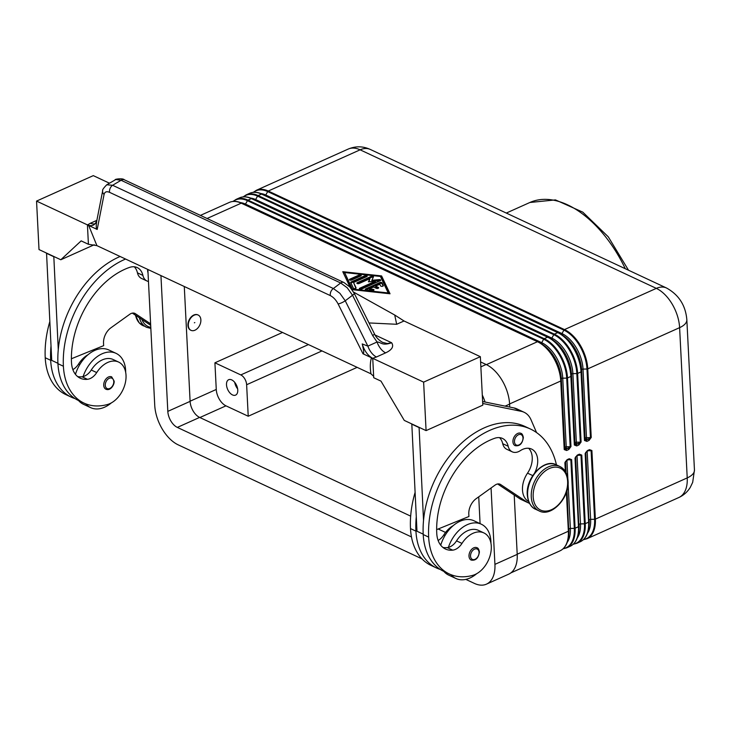<?xml version="1.0" encoding="UTF-8"?>
<svg xmlns="http://www.w3.org/2000/svg" width="731" height="731" viewBox="0 0 731 731"><rect width="100%" height="100%" fill="white"/><g stroke="black" fill="none" stroke-linecap="round" stroke-linejoin="round"><path stroke-width="1.1" d="M583.329 539.734L586.947 538.756A32.694 18.942 -114.2 0 0 595.372 519.129L591.9 450.543A1.087 0.493 177.1 0 1 591.534 450.661A1.087 0.493 177.1 0 1 591.105 450.707L589.378 450.168M587.157 451.191A1.087 0.63 65.8 0 1 587.057 451.265L587.057 451.265A1.087 0.63 65.8 0 1 587.039 451.265L589.223 450.287A1.087 0.63 -114.2 0 0 589.323 450.223A1.087 0.63 -114.2 0 0 589.506 449.638L587.34 450.607A1.087 0.63 65.8 0 1 587.157 451.191L590.63 519.348A29.569 17.133 65.8 0 1 587.505 533.246M589.104 450.323A1.087 0.63 -114.2 0 0 589.223 450.287L589.853 450.132M573.205 544.275L576.814 543.297A32.694 18.942 -114.2 0 0 585.239 523.67L581.766 455.093A1.087 0.493 177.1 0 1 581.401 455.203A1.087 0.493 177.1 0 1 580.981 455.249L579.244 454.709M578.97 454.865A1.087 0.63 -114.2 0 0 579.098 454.837A1.087 0.63 -114.2 0 0 579.199 454.764A1.087 0.63 -114.2 0 0 579.372 454.179L577.207 455.157A1.087 0.63 65.8 0 1 577.033 455.742A1.087 0.63 65.8 0 1 576.933 455.806L576.933 455.806A1.087 0.63 65.8 0 1 576.914 455.815M575.69 456.784L575.379 457.606L576.933 455.806L579.72 454.673M563.071 548.826L566.689 547.848A32.694 18.942 -114.2 0 0 575.105 528.221L571.633 459.635A1.087 0.493 177.1 0 1 571.267 459.753A1.087 0.493 177.1 0 1 570.847 459.799L569.12 459.26M566.9 460.283A1.087 0.63 65.8 0 1 566.799 460.356L566.799 460.356A1.087 0.63 65.8 0 1 566.781 460.366L568.965 459.379A1.087 0.63 -114.2 0 0 569.065 459.315A1.087 0.63 -114.2 0 0 569.248 458.73L567.082 459.698A1.087 0.63 65.8 0 1 566.9 460.283M568.846 459.415A1.087 0.63 -114.2 0 0 568.965 459.379L569.586 459.223M588.793 439.633A1.087 0.63 -114.2 0 0 588.263 439.112L590.447 437.613L586.49 437.668L586.481 439.139L588.263 439.112L586.098 440.08A1.087 0.63 65.8 0 1 586.627 440.61A1.087 0.63 65.8 0 1 586.874 441.396L589.04 440.418A1.087 0.63 -114.2 0 0 588.793 439.633M253.511 192.317A32.374 18.75 65.8 0 1 267.71 191.577L563.921 330.129A32.374 18.75 65.8 0 1 586.975 369.027L583.018 369.091L586.49 437.668A1.361 0.621 -2.9 0 0 585.056 438.317L585.229 440.519L586.481 439.139M578.66 444.183A1.087 0.63 -114.2 0 0 578.13 443.653L580.313 442.154L576.357 442.218L576.348 443.68L578.13 443.653L575.964 444.631A1.087 0.63 65.8 0 1 576.494 445.152A1.087 0.63 65.8 0 1 576.741 445.937L578.906 444.969A1.087 0.63 -114.2 0 0 578.66 444.183M578.906 444.969L581.099 441.999L577.627 373.422A32.694 18.942 -114.2 0 0 554.345 334.14L258.134 195.588A1.087 0.74 115.1 0 0 257.577 196.127L553.787 334.679A32.374 18.75 65.8 0 1 576.841 373.578L572.885 373.632L576.357 442.218A1.361 0.621 -2.9 0 0 574.932 442.858L575.096 445.06L576.348 443.68M207.074 218.496L241.257 203.163L537.468 341.715A32.694 18.942 65.8 0 1 560.75 380.997L564.222 449.574A1.087 0.493 -2.9 0 0 564.478 449.41A1.087 0.493 -2.9 0 0 564.579 449.218L565.84 449.172A1.087 0.63 65.8 0 1 566.361 449.702A1.087 0.63 65.8 0 1 566.616 450.488L568.773 449.51A1.087 0.63 -114.2 0 0 568.526 448.724A1.087 0.63 -114.2 0 0 568.005 448.204L570.189 446.705L566.233 446.76L566.223 448.231L568.005 448.204L565.84 449.172L565.931 448.359A1.087 0.969 6.8 0 1 564.798 447.409L561.106 380.632A32.374 18.75 -114.2 0 0 542.347 344.301A32.374 18.75 -114.2 0 0 538.053 341.743A1.087 0.74 -64.9 0 0 537.979 341.697L241.769 203.145A1.087 0.74 -64.9 0 1 241.842 203.191L537.897 341.66M226.5 384.78A8.443 4.889 65.8 0 1 228.675 379.709A8.443 4.889 65.8 0 1 234.441 382.03A8.443 4.889 65.8 0 1 237.767 390.052A8.443 4.889 65.8 0 1 235.583 395.124A8.443 4.889 65.8 0 1 229.817 392.812A8.443 4.889 65.8 0 1 226.5 384.78M442.913 547.437A27.248 18.43 115.1 0 0 447.253 547.601A13.624 9.22 115.1 0 0 448.386 547.4A13.624 9.22 115.1 0 0 456.528 540.867A23.154 15.671 -64.9 0 1 470.024 529.856A23.154 15.671 -64.9 0 1 478.421 530.368L483.876 532.917A23.154 15.671 -64.9 0 1 490.309 554.884A23.154 15.671 -64.9 0 1 472.646 575.379A64.447 43.604 -64.9 0 1 449.282 573.954A64.447 43.604 -64.9 0 1 428.658 537.093A87.181 58.983 -64.9 0 1 461.608 450.981A87.181 58.983 -64.9 0 1 530.432 429.024A87.181 58.983 -64.9 0 1 556.446 464.87M534.608 472.994A19.07 12.902 115.1 0 0 531.583 449.072A19.07 12.902 115.1 0 0 520.289 450.68A13.624 9.22 -64.9 0 1 512.23 451.831A13.624 9.22 -64.9 0 1 508.173 446.248A19.07 12.902 115.1 0 0 502.489 438.436A19.07 12.902 115.1 0 0 494.704 438.28A76.28 51.609 115.1 0 0 436.763 533.456A27.248 18.43 115.1 0 0 445.481 549.036A27.248 18.43 115.1 0 0 452.708 550.151A13.624 9.22 115.1 0 0 461.974 543.416A23.154 15.671 -64.9 0 1 475.479 532.406A23.154 15.671 -64.9 0 1 483.876 532.917M438.125 540.465A13.624 9.22 115.1 0 0 443.808 534.918A23.154 15.671 -64.9 0 1 453.293 525.58M448.386 547.4A29.971 20.276 -64.9 0 1 467.264 524.684A29.971 20.276 -64.9 0 1 481.309 524.2A29.971 20.276 -64.9 0 1 490.94 543.188M476.667 573.707A29.971 20.276 -64.9 0 1 469.96 578.002A29.971 20.276 -64.9 0 1 455.916 578.486A29.971 20.276 -64.9 0 1 451.027 574.703M481.309 524.2L474.044 520.801A29.971 20.276 115.1 0 0 459.991 521.285A29.971 20.276 115.1 0 0 441.113 544.001A29.971 20.276 -64.9 0 0 440.729 545.216M471.175 560.065A6.807 4.605 -64.9 0 1 469 556.163A6.807 4.605 -64.9 0 1 471.568 549.438A6.807 4.605 -64.9 0 1 476.95 547.729C478.092 547.948 478.915 549.346 479.408 551.932C478.476 558.118 475.726 560.832 471.175 560.065M515.117 445.663A6.807 4.605 -64.9 0 1 512.934 441.771A6.807 4.605 -64.9 0 1 515.51 435.046A6.807 4.605 -64.9 0 1 520.883 433.328C522.035 433.547 522.848 434.954 523.341 437.531C522.409 443.726 519.668 446.44 515.117 445.663M194.355 322.791L194.821 322.581L194.355 322.791M190.828 330.248A8.443 5.711 -64.9 0 1 190.645 330.165A8.443 5.711 -64.9 0 1 187.94 325.332A8.443 5.711 -64.9 0 1 191.138 316.998A8.443 5.711 -64.9 0 1 197.799 314.869A8.443 5.711 -64.9 0 1 197.982 314.96M188.306 325.505A8.443 5.711 -64.9 0 1 191.495 317.163A8.443 5.711 -64.9 0 1 198.165 315.034A8.443 5.711 -64.9 0 1 200.87 319.867A8.443 5.711 -64.9 0 1 197.681 328.21A8.443 5.711 -64.9 0 1 191.01 330.339A8.443 5.711 -64.9 0 1 188.306 325.505M148.466 281.462A13.624 9.22 -64.9 0 1 146.958 280.978A13.624 9.22 -64.9 0 1 142.901 275.395A19.07 12.902 115.1 0 0 137.218 267.583A19.07 12.902 115.1 0 0 129.442 267.436A76.28 51.609 115.1 0 0 71.501 362.603A27.248 18.43 115.1 0 0 80.218 378.192A27.248 18.43 115.1 0 0 87.446 379.307A13.624 9.22 115.1 0 0 96.711 372.572A23.154 15.671 -64.9 0 1 110.217 361.553A23.154 15.671 -64.9 0 1 118.614 362.064A23.154 15.671 -64.9 0 1 125.047 384.031A23.154 15.671 -64.9 0 1 107.384 404.535A64.447 43.604 -64.9 0 1 84.019 403.101A64.447 43.604 -64.9 0 1 63.396 366.24A87.181 58.983 -64.9 0 1 125.568 259.039M125.677 372.335A29.971 20.276 115.1 0 0 116.046 353.347A29.971 20.276 115.1 0 0 101.993 353.831A29.971 20.276 115.1 0 0 83.124 376.547A13.624 9.22 115.1 0 0 91.256 370.014A23.154 15.671 -64.9 0 1 104.761 359.003A23.154 15.671 -64.9 0 1 113.159 359.515L118.614 362.064M75.467 374.363A29.971 20.276 -64.9 0 1 75.85 373.148A29.971 20.276 -64.9 0 1 94.728 350.432A29.971 20.276 -64.9 0 1 108.773 349.948L116.046 353.347M85.755 403.85A29.971 20.276 115.1 0 0 90.653 407.642L83.38 404.243A29.971 20.276 -64.9 0 1 78.582 400.561A64.447 43.604 -64.9 0 1 57.941 363.691A87.181 58.983 -64.9 0 1 58.27 349.582A87.181 58.983 -64.9 0 1 120.122 256.49M90.653 407.642A29.971 20.276 115.1 0 0 104.697 407.149A29.971 20.276 115.1 0 0 111.395 402.854M103.729 385.319A6.807 4.605 -64.9 0 1 106.306 378.585A6.807 4.605 -64.9 0 1 111.688 376.876L114.146 381.079C114.593 384.497 110.536 391.313 105.913 389.212A6.807 4.605 -64.9 0 1 103.729 385.319M148.018 272.709A6.807 4.605 -64.9 0 1 147.671 270.918A6.807 4.605 -64.9 0 1 147.744 269.41M124.526 179.89A5.446 3.682 115.1 0 0 124.343 179.799A5.446 3.682 115.1 0 0 124.334 179.799A5.446 3.682 115.1 0 0 124.16 179.725A5.446 3.682 115.1 0 0 121.09 180.274L112.601 185.272A5.446 3.682 115.1 0 0 110.089 188.434A5.446 3.682 115.1 0 0 109.604 192.354L330.366 295.616A5.446 3.682 -64.9 0 1 330.851 291.696A5.446 3.682 -64.9 0 1 333.373 288.526L112.601 185.272L106.744 184.788L115.818 179.524L121.09 180.274L340.673 282.988A5.446 3.682 -64.9 0 1 343.744 282.431A5.446 3.682 -64.9 0 1 343.926 282.504A5.446 3.682 -64.9 0 1 343.926 282.513A5.446 3.682 -64.9 0 1 343.972 282.531M102.706 190.627A5.446 4.258 11.1 0 0 102.678 190.773C102.112 190.133 103.473 188.132 106.744 184.797L106.607 184.879M330.366 295.616C333.437 297.206 336.013 299.975 338.097 303.922A5.446 1.179 -26.5 0 0 341.496 302.853A5.446 1.179 -26.5 0 0 345.242 300.788L339.888 293.295L333.373 288.526L340.673 282.988L347.198 287.749L352.543 295.242A5.446 1.179 -26.5 0 0 354.224 293.606A5.446 1.179 -26.5 0 0 354.233 293.323A5.446 1.179 -26.5 0 0 354.206 293.286M97.186 229.452L104.076 194.464A5.446 4.258 11.1 0 1 102.623 191.129A5.446 4.258 11.1 0 1 102.669 190.8A5.446 4.258 11.1 0 0 102.669 190.8L96.83 220.579C95.962 225.833 96.081 228.794 97.186 229.452L88.698 225.477L96.903 245.634L370.946 373.815C369.959 367.492 370.133 362.137 371.476 357.751L362.987 353.777C364.084 354.142 363.901 351.163 362.439 344.822L362.229 343.945C364.33 350.825 367.812 355.613 372.691 358.318L376.465 356.984A13.624 7.895 65.8 0 1 371.485 352.799A13.624 7.895 65.8 0 1 367.876 346.128L345.242 300.788L352.543 295.242L372.691 335.602A5.446 1.179 -26.5 0 0 374.373 333.966A5.446 1.179 -26.5 0 0 374.382 333.683C375.844 337.11 378.557 339.988 382.523 342.336L382.057 342.108M95.441 223.522L96.94 219.949M376.465 356.984L385.648 352.854A13.624 7.895 65.8 0 1 380.668 348.678A13.624 7.895 65.8 0 1 377.059 342.007L367.876 346.128L362.229 343.945M357.148 367.355L248.229 416.241L225.961 405.833A13.624 7.895 65.8 0 1 216.266 389.459L214.914 362.804L282.531 332.459M383.117 286.031L382.057 283.783A1.361 0.621 -2.9 0 0 379.818 283.537L365.838 289.814M365.747 288.864L379.773 282.568A1.361 0.621 177.1 0 1 382.011 282.815L383.309 285.565A1.361 0.621 177.1 0 1 383.336 285.675A1.361 0.621 177.1 0 1 382.13 286.351A1.361 0.621 177.1 0 1 380.641 285.922L379.837 284.204L375.588 286.113L378.311 287.384A1.361 0.621 177.1 0 1 378.658 287.776A1.361 0.621 177.1 0 1 377.799 288.398A1.361 0.621 177.1 0 1 376.291 288.297L373.559 287.018L369.319 288.928L373.048 289.33A1.361 0.621 177.1 0 1 373.989 289.869A1.361 0.621 177.1 0 1 372.207 290.545L366.231 289.896A1.361 0.621 177.1 0 1 365.299 289.357A1.361 0.621 177.1 0 1 365.747 288.864L365.792 289.805M373.495 290.381A1.361 0.621 -2.9 0 0 373.102 290.298L369.365 289.896L369.319 288.928M378.192 288.279L375.633 287.082L375.588 286.113M360.739 275.952A1.361 0.621 -2.9 0 0 359.012 276.053L349.939 280.128M358.958 275.084A1.361 0.621 177.1 0 1 360.41 274.92A1.361 0.621 177.1 0 1 361.233 275.441A1.361 0.621 177.1 0 1 360.776 275.934L351.666 280.028A1.361 0.621 177.1 0 1 350.213 280.192A1.361 0.621 177.1 0 1 349.4 279.671A1.361 0.621 177.1 0 1 349.847 279.178L358.958 275.084L359.012 276.053M344.593 272.544L352.369 289.037L388.207 292.939L380.422 276.446L344.593 272.544L352.269 289.677M352.369 289.037L352.406 289.695M388.207 292.939L388.234 293.597M350.14 287.32L342.775 271.694L381.591 275.925L390.025 293.789L352.013 289.65M389.596 293.743L381.646 276.894L380.577 276.775M381.591 275.925L381.646 276.894M344.612 272.855L343.25 272.709M366.752 276.583L353.548 282.513L356.043 287.804A1.361 0.621 177.1 0 1 356.07 287.913A1.361 0.621 177.1 0 1 354.864 288.599A1.361 0.621 177.1 0 1 353.384 288.169L350.725 282.531A1.361 0.621 177.1 0 1 350.688 282.422A1.361 0.621 177.1 0 1 351.145 281.928L364.933 275.733A1.361 0.621 177.1 0 1 366.386 275.569A1.361 0.621 177.1 0 1 367.2 276.09A1.361 0.621 177.1 0 1 366.752 276.583A1.361 0.621 -2.9 0 0 364.979 276.711L351.191 282.897A1.361 0.621 -2.9 0 0 350.953 283.034M355.86 288.279L353.548 282.513M375.35 281.225L368.424 281.828L369.895 278.675L359.113 283.509A1.361 0.621 177.1 0 1 357.669 283.674A1.361 0.621 177.1 0 1 356.847 283.153A1.361 0.621 177.1 0 1 357.295 282.659L371.202 276.419A1.361 0.621 177.1 0 1 372.655 276.254A1.361 0.621 177.1 0 1 373.477 276.775A1.361 0.621 177.1 0 1 373.44 276.921L371.878 280.284L379.243 279.635A1.361 0.621 177.1 0 1 380.741 280.174A1.361 0.621 177.1 0 1 380.294 280.667L361.589 289.065A1.361 0.621 177.1 0 1 360.145 289.229A1.361 0.621 177.1 0 1 359.323 288.708A1.361 0.621 177.1 0 1 359.771 288.215L375.35 281.225L375.396 282.193L359.862 289.165M380.248 280.686A1.361 0.621 -2.9 0 0 379.288 280.603L371.924 281.252L371.878 280.284M373.23 277.387A1.361 0.621 -2.9 0 0 371.257 277.387L357.386 283.61M369.895 278.675L368.945 281.782M403.804 320.836L394.713 315.015L353.585 292.108M394.713 315.015L396.677 324.281L404.069 320.964M396.677 324.281L369.018 322.938M404.033 320.982L480.349 356.682L482.807 405.157L426.082 430.614L404.27 420.407L380.988 381.125L373.724 377.726L372.783 359.186L371.476 357.751M96.958 219.867C95.469 225.066 92.316 226.747 87.482 224.91L36.55 201.089L93.285 175.632L109.458 183.198M385.648 352.854C392.054 349.838 394.046 346.467 391.633 342.748L387.247 343.552L382.523 342.336M372.691 358.318L423.624 382.139L480.349 356.682M375.085 335.008L391.633 342.748C381.893 346.165 381.125 342.044 377.059 342.007L372.691 335.602M96.839 220.36L90.48 223.211A13.624 7.895 -114.2 0 0 95.021 223.686M370.946 373.815L373.651 376.291M88.698 225.477L87.473 225.742L88.414 244.282L96.903 245.634M94.253 244.748L60.81 259.761L81.15 240.874L88.414 244.282M36.55 201.089L39.008 249.563L60.81 259.761M57.923 363.298L51.718 360.392L46.546 253.09M423.624 382.139L426.082 430.614M449.282 573.954L443.827 571.404A64.447 43.604 -64.9 0 1 423.212 534.544A87.181 58.983 -64.9 0 1 423.532 520.426L419.082 427.333M423.532 520.426A87.181 58.983 -64.9 0 1 524.986 426.475L530.432 429.024M482.725 403.457L521.258 411.334A27.248 18.43 -64.9 0 1 524.09 412.266A27.248 18.43 -64.9 0 1 531.035 419.804L536.554 432.578M150.687 325.313L132.357 313.124M53.811 256.49L58.27 349.582M46.291 253.2L53.555 256.599M71.4 358.757L103.656 345.653L103.528 343.232A13.624 9.22 -64.9 0 1 110.911 327.808L129.752 314.284A8.169 5.528 -64.9 0 1 134.869 313.407A8.169 5.528 -64.9 0 1 135.354 313.681L150.613 323.833M146.958 280.978L141.512 278.429A13.624 9.22 -64.9 0 1 137.455 272.846A19.07 12.902 115.1 0 0 134.276 266.788M75.046 398.605A64.447 43.604 -64.9 0 1 71.3 397.152A64.447 43.604 -64.9 0 1 50.677 360.292A87.181 58.983 -64.9 0 1 50.996 346.183M74.726 373.349A13.624 9.22 115.1 0 0 75.85 373.148M77.65 376.584A27.248 18.43 115.1 0 0 81.991 376.757A13.624 9.22 115.1 0 0 83.124 376.547M72.862 369.612A13.624 9.22 115.1 0 0 78.537 364.065A23.154 15.671 -64.9 0 1 88.022 354.727M71.3 397.152L65.845 394.603A64.447 43.604 -64.9 0 1 45.221 357.742A87.181 58.983 -64.9 0 1 49.763 321.814M422.025 558.895L178.209 444.859A32.968 19.097 65.8 0 1 154.734 405.248L147.854 269.465M491.058 487.979L494.924 564.369A32.968 19.097 65.8 0 1 486.435 584.16L508.721 574.155A32.968 19.097 -114.2 0 0 517.21 554.372L514.204 495.006M524.09 412.266L516.826 408.867A27.248 18.43 115.1 0 0 513.994 407.935L482.624 401.529M411.809 423.934L416.981 531.245L423.194 534.151M497.619 483.968L519.869 498.78A21.793 14.748 115.1 0 0 521.176 499.511L528.449 502.91A21.793 14.748 -64.9 0 1 527.142 502.179L500.625 484.534A8.169 5.528 115.1 0 0 500.132 484.26A8.169 5.528 115.1 0 0 495.024 485.137L476.183 498.661A13.624 9.22 115.1 0 0 468.799 514.085L468.918 516.506L436.663 529.61M418.817 427.452L411.553 424.053M529.482 503.33A21.793 14.748 -64.9 0 1 528.449 502.91M528.641 501.484A20.431 13.825 -64.9 0 1 527.526 473.149A19.07 12.902 115.1 0 0 528.632 448.277M512.23 451.831L506.775 449.282A13.624 9.22 -64.9 0 1 502.718 443.699A19.07 12.902 115.1 0 0 499.538 437.641M440.309 569.458A64.447 43.604 -64.9 0 1 436.562 568.005A64.447 43.604 -64.9 0 1 415.939 531.145A87.181 58.983 -64.9 0 1 416.259 517.027M439.998 544.202A13.624 9.22 115.1 0 0 441.113 544.001M443.854 571.414A29.971 20.276 115.1 0 0 448.642 575.087L455.916 578.486M436.562 568.005L431.107 565.456A64.447 43.604 -64.9 0 1 410.493 528.595A87.181 58.983 -64.9 0 1 415.025 492.667M509.754 407.066L509.598 404.115A32.968 19.097 -114.2 0 0 486.124 364.504L480.614 361.927M234.733 382.368A8.443 4.889 -114.2 0 0 237.63 388.828M248.229 416.241L246.63 384.734A8.169 4.733 -114.2 0 0 240.81 374.921L214.914 362.804M565.566 461.325L565.246 462.312A1.087 0.493 177.1 0 1 565.136 462.504A1.087 0.493 177.1 0 1 564.889 462.668L565.328 471.413M575.379 457.606L575.379 457.761A1.087 0.493 177.1 0 1 575.27 457.953A1.087 0.493 177.1 0 1 575.014 458.118L578.486 526.704A32.694 18.942 65.8 0 1 570.07 546.331L566.689 547.848M585.823 452.233L585.504 453.22A1.087 0.493 177.1 0 1 585.403 453.412A1.087 0.493 177.1 0 1 585.147 453.576L588.619 522.153A32.694 18.942 65.8 0 1 580.195 541.781L576.814 543.297M478.732 496.824L480.084 523.624M184.285 286.506L190.106 401.365A13.35 7.73 -114.2 0 0 199.618 417.41L410.667 516.132M411.462 536.929L177.331 427.407A13.35 7.73 65.8 0 1 167.819 411.37L160.939 275.587M438.171 528.997L445.544 532.442M482.296 395.032A32.968 19.097 65.8 0 1 485.046 402.023M486.435 584.16A32.968 19.097 65.8 0 1 474.419 583.411L465.83 579.391M567.941 459.836L570.847 459.799L574.319 528.376L570.363 528.44A1.361 0.621 -2.9 0 0 569.385 528.632A1.361 0.621 -2.9 0 0 568.937 529.08A29.569 17.133 65.8 0 1 568.837 533.849L568.608 536.115A32.374 18.75 -114.2 0 0 568.718 530.889L566.708 491.25M578.075 455.294L580.981 455.249L584.453 523.835L580.496 523.889A1.361 0.621 -2.9 0 0 579.519 524.09A1.361 0.621 -2.9 0 0 579.062 524.538A29.569 17.133 65.8 0 1 578.961 529.308L578.742 531.565A32.374 18.75 -114.2 0 0 578.851 526.347L575.416 457.451M588.199 450.744L591.105 450.707L594.586 519.284L590.63 519.348A1.361 0.621 -2.9 0 0 589.643 519.54A1.361 0.621 -2.9 0 0 589.195 519.988A29.569 17.133 65.8 0 1 589.095 524.757L588.866 527.024A32.374 18.75 -114.2 0 0 588.976 521.797L585.54 452.9M233.244 201.409A32.374 18.75 65.8 0 1 247.444 200.669L543.654 339.221A32.374 18.75 65.8 0 1 566.708 378.119L562.751 378.183A1.361 0.621 -2.9 0 0 561.773 378.384A1.361 0.621 -2.9 0 0 561.326 378.822L561.106 380.632A1.087 0.493 -2.9 0 1 561.006 380.824A1.087 0.493 -2.9 0 1 560.75 380.997L509.589 403.951M486.398 364.632L537.468 341.715A1.087 0.74 -64.9 0 1 537.979 341.697L544.184 345.635A29.569 17.133 -114.2 0 1 561.326 378.822L564.798 447.409A1.361 0.621 -2.9 0 1 566.233 446.76L562.751 378.183A29.569 17.133 -114.2 0 0 541.698 342.656A1.361 0.923 -64.9 0 1 540.958 343.351M240.581 202.633A29.569 17.133 -114.2 0 1 245.488 204.104L541.698 342.656L543.654 339.221A1.087 0.74 -64.9 0 1 544.22 338.681L248.01 200.13A1.087 0.74 -64.9 0 0 247.444 200.669L245.488 204.104A1.361 0.923 -64.9 0 1 245.004 204.653M243.094 196.895L246.228 194.839A32.694 18.942 -114.2 0 1 258.134 195.588L261.515 194.071L557.726 332.623L554.345 334.14A1.087 0.74 115.1 0 0 553.787 334.679L551.832 338.106A29.569 17.133 -114.2 0 1 572.885 373.632A1.361 0.621 -2.9 0 0 571.907 373.833A1.361 0.621 -2.9 0 0 571.45 374.281L571.24 376.09A1.087 0.493 177.1 0 1 571.13 376.282A1.087 0.493 177.1 0 1 570.874 376.447L574.356 445.033L576.741 445.937M243.377 196.867A32.374 18.75 65.8 0 1 257.577 196.127L255.622 199.554L551.832 338.106A1.361 0.923 -64.9 0 1 551.092 338.8M250.715 198.083A29.569 17.133 -114.2 0 1 255.622 199.554A1.361 0.923 -64.9 0 1 255.137 200.111M589.04 440.418L591.233 437.449L587.761 368.872A32.694 18.942 -114.2 0 0 564.478 329.59A1.087 0.74 -64.9 0 0 563.921 330.129L561.956 333.564A29.569 17.133 -114.2 0 1 583.018 369.091A1.361 0.621 -2.9 0 0 582.031 369.283A1.361 0.621 -2.9 0 0 581.584 369.731L581.364 371.54A32.374 18.75 -114.2 0 0 562.605 335.209A32.374 18.75 -114.2 0 0 558.32 332.642A1.087 0.74 -64.9 0 0 558.237 332.605L262.027 194.053A1.087 0.74 -64.9 0 1 262.109 194.099L558.155 332.568M591.233 437.449A1.087 0.493 -2.9 0 1 590.867 437.567A1.087 0.493 -2.9 0 1 590.447 437.613L586.975 369.027A1.087 0.493 -2.9 0 0 587.395 368.981A1.087 0.493 -2.9 0 0 587.761 368.872L679.611 327.652A32.694 18.942 65.8 0 0 656.328 288.37A21.793 14.748 -64.9 0 1 666.544 288.014L370.334 149.462A21.793 14.748 115.1 0 0 360.118 149.818L656.328 288.37L564.478 329.59L268.268 191.038A1.087 0.74 -64.9 0 0 267.71 191.577L265.746 195.013L561.956 333.564A1.361 0.923 -64.9 0 1 561.216 334.259M260.839 193.532A29.569 17.133 -114.2 0 1 265.746 195.013A1.361 0.923 -64.9 0 1 265.262 195.561M583.539 539.533A32.374 18.75 65.8 0 0 594.586 519.284A1.087 0.493 177.1 0 0 595.007 519.238A1.087 0.493 177.1 0 0 595.372 519.129L687.222 477.91A21.793 9.905 -2.9 0 0 694.423 470.773A21.793 9.905 -2.9 0 0 694.45 470.006L686.838 319.749C685.614 305.412 678.843 294.84 666.544 288.014M586.947 538.756L678.797 497.537A32.694 18.942 65.8 0 0 687.222 477.91L679.611 327.652A21.793 9.905 -2.9 0 0 686.811 320.516A21.793 9.905 -2.9 0 0 686.838 319.749M573.415 544.083A32.374 18.75 65.8 0 0 584.453 523.835A1.087 0.493 177.1 0 0 584.873 523.789A1.087 0.493 177.1 0 0 585.239 523.67L588.619 522.153A1.087 0.493 -2.9 0 0 588.875 521.989A1.087 0.493 -2.9 0 0 588.976 521.797L585.769 452.398M563.281 548.625A32.374 18.75 65.8 0 0 574.319 528.376A1.087 0.493 177.1 0 0 574.74 528.33A1.087 0.493 177.1 0 0 575.105 528.221L578.486 526.704A1.087 0.493 -2.9 0 0 578.742 526.539A1.087 0.493 -2.9 0 0 578.851 526.347L575.644 456.939M517.201 554.208L568.362 531.245A1.087 0.493 -2.9 0 0 568.617 531.081A1.087 0.493 -2.9 0 0 568.718 530.889L566.973 490.355M565.739 472.116L565.282 461.992M581.099 441.999A1.087 0.493 -2.9 0 1 580.734 442.109A1.087 0.493 -2.9 0 1 580.313 442.154L576.841 373.578A1.087 0.493 -2.9 0 0 577.262 373.532A1.087 0.493 -2.9 0 0 577.627 373.422L581.008 371.896A32.694 18.942 65.8 0 0 557.726 332.623A1.087 0.74 -64.9 0 1 558.237 332.605L564.451 336.543A29.569 17.133 -114.2 0 1 581.584 369.731L585.056 438.317A1.087 0.969 -173.2 0 0 586.198 439.267M584.48 440.482A1.087 0.493 -2.9 0 0 584.736 440.318A1.087 0.493 -2.9 0 0 584.846 440.126L581.364 371.54A1.087 0.493 -2.9 0 1 581.264 371.732A1.087 0.493 -2.9 0 1 581.008 371.896L584.48 440.482L586.874 441.396M261.835 193.998A1.087 0.74 -64.9 0 1 262.027 194.053C257.467 191.951 253.328 191.714 249.609 193.322A32.694 18.942 65.8 0 1 261.515 194.071A1.087 0.74 -64.9 0 1 261.835 193.998M574.356 445.033A1.087 0.493 -2.9 0 0 574.603 444.859A1.087 0.493 -2.9 0 0 574.712 444.667L571.24 376.09A32.374 18.75 -114.2 0 0 552.481 339.751L554.317 341.094A29.569 17.133 -114.2 0 1 571.45 374.281L574.932 442.858A1.087 0.969 -173.2 0 0 576.065 443.818M548.022 337.119L251.976 198.64A1.087 0.74 115.1 0 0 251.903 198.594L548.113 337.146L552.481 339.751A32.374 18.75 -114.2 0 0 548.186 337.192A1.087 0.74 115.1 0 0 547.601 337.165A32.694 18.942 65.8 0 1 570.874 376.447L567.494 377.964A32.694 18.942 -114.2 0 0 544.22 338.681L547.601 337.165L251.391 198.613A1.087 0.74 115.1 0 1 251.903 198.594C247.334 196.502 243.195 196.255 239.476 197.873A32.694 18.942 65.8 0 1 251.391 198.613L248.01 200.13A32.694 18.942 -114.2 0 0 236.095 199.389L239.476 197.873M241.568 203.099A1.087 0.74 -64.9 0 1 241.769 203.145C237.21 201.043 233.07 200.806 229.342 202.414A32.694 18.942 65.8 0 1 241.257 203.163A1.087 0.74 -64.9 0 1 241.568 203.099M570.975 446.55A1.087 0.493 -2.9 0 1 570.609 446.659A1.087 0.493 -2.9 0 1 570.189 446.705L566.708 378.119A1.087 0.493 -2.9 0 0 567.128 378.073A1.087 0.493 -2.9 0 0 567.494 377.964L570.975 446.55L568.773 449.51M535.476 509.205A24.516 16.594 -64.9 0 1 527.627 495.179A24.516 16.594 -64.9 0 1 536.892 470.956A24.516 16.594 -64.9 0 1 556.245 464.788L559.882 466.488A24.516 16.594 -64.9 0 0 540.529 472.655A24.516 16.594 -64.9 0 0 531.263 496.879A24.516 16.594 -64.9 0 0 539.103 510.905L535.476 509.205C533.593 508.538 528.303 505.386 527.279 494.796C525.69 477.626 544.248 458.118 556.245 464.788M567.621 481.391A23.154 15.671 -64.9 0 1 551.448 509.717A23.154 15.671 -64.9 0 1 533.182 496.852A23.154 15.671 -64.9 0 1 549.365 468.516A23.154 15.671 -64.9 0 1 567.621 481.391M456.528 540.867L461.974 543.416M443.808 534.918L445.024 535.494M475.049 559.325A5.72 3.874 115.1 0 0 479.043 552.325A5.72 3.874 115.1 0 0 474.529 549.145A5.72 3.874 115.1 0 0 470.536 556.145A5.72 3.874 115.1 0 0 475.049 559.325M518.983 444.923A5.72 3.874 115.1 0 0 522.985 437.924A5.72 3.874 115.1 0 0 518.471 434.744A5.72 3.874 115.1 0 0 514.469 441.743A5.72 3.874 115.1 0 0 518.983 444.923M113.78 381.472A5.72 3.874 115.1 0 0 109.266 378.292A5.72 3.874 115.1 0 0 105.273 385.292A5.72 3.874 115.1 0 0 109.787 388.472A5.72 3.874 115.1 0 0 113.78 381.472M628.514 270.223L608.274 236.817L582.808 212.154L555.459 199.901L529.874 202.487A103.528 59.969 65.8 0 1 567.594 204.844A103.528 59.969 65.8 0 1 625.279 268.716M199.883 417.529L225.961 405.833M379.773 282.568L379.818 283.537M373.048 289.33L373.102 290.298M378.311 287.384L378.356 288.188M382.011 282.815L382.057 283.783M349.847 279.178L349.893 280.119M364.933 275.733L364.979 276.711M351.145 281.928L351.191 282.897M359.771 288.215L359.826 289.147M379.243 279.635L379.288 280.603M371.202 276.419L371.257 277.387M357.295 282.659L357.349 283.601M90.48 223.211L87.482 224.91M104.076 194.464C104.761 191.805 106.598 191.102 109.604 192.354M338.097 303.922L362.987 353.777M134.34 313.206L135.354 313.681M142.901 275.395L137.455 272.846M87.446 379.307L81.991 376.757M96.711 372.572L91.256 370.014M63.396 366.24L57.941 363.691M79.761 364.641L78.537 364.065M50.677 360.292L45.221 357.742M144.839 326.291A24.516 16.594 -64.9 0 1 142.947 325.606A24.516 16.594 -64.9 0 1 135.573 315.262M150.842 328.411L146.584 327.305A24.516 16.594 -64.9 0 1 139.411 317.811M150.787 327.351A23.154 15.671 -64.9 0 1 141.915 319.484M521.258 411.334L513.994 407.935M500.625 484.534L499.611 484.059M527.142 502.179L519.869 498.78M410.493 528.595L415.939 531.145M527.526 473.149L532.753 475.589M502.718 443.699L508.173 446.248M447.253 547.601L452.708 550.151M423.212 534.544L428.658 537.093M505.121 406.125L509.598 404.115M494.924 564.369L517.21 554.372M348.203 149.069A32.694 18.942 65.8 0 1 360.118 149.818L268.268 191.038A32.694 18.942 -114.2 0 0 256.353 190.298L348.203 149.069C355.668 145.972 363.042 146.109 370.334 149.462M240.81 374.921L308.427 344.566M246.63 384.734L321.996 350.917M564.222 449.574L566.616 450.488M566.388 492.265L568.362 531.245A32.694 18.942 65.8 0 1 559.937 550.872C564.889 548.478 567.786 543.562 568.608 536.115A32.374 18.75 -114.2 0 1 564.624 547.007M567.082 459.698L564.889 462.668M571.633 459.635L569.248 458.73M577.207 455.157L575.014 458.118M581.766 455.093L579.372 454.179M587.34 450.607L585.147 453.576M591.9 450.543L589.506 449.638M568.088 483.401L570.363 528.44A29.569 17.133 65.8 0 1 567.247 542.338M574.758 542.466A32.374 18.75 -114.2 0 0 578.742 531.565C577.91 539.012 575.023 543.937 570.07 546.331M584.891 537.915A32.374 18.75 -114.2 0 0 588.866 527.024C588.044 534.471 585.156 539.387 580.195 541.781M577.042 455.751L580.496 523.889A29.569 17.133 65.8 0 1 577.38 537.788M565.511 461.489L566.077 472.765M566.918 460.302L567.841 478.485M190.097 401.2L216.266 389.459M167.819 411.37L190.106 401.365M177.331 427.407L199.618 417.41M480.87 366.861L486.124 364.504M559.882 466.488C564.862 469.019 567.594 473.825 568.078 480.897C569.668 498.067 551.11 517.575 539.103 510.905M343.926 282.513L124.343 179.799M529.874 202.487L506.3 213.059M343.926 282.504L349.893 287.045L354.233 293.323L374.373 333.683M115.233 179.799C114.301 179.159 122.909 177.953 124.334 179.799M84.019 403.101L78.564 400.551M146.584 327.305L139.201 322.874L135.272 315.061M678.797 497.537C683.64 495.307 687.46 491.926 690.265 487.394L692.686 482.35L694.45 470.006M232.961 201.436L236.095 199.389M200.431 215.389L229.342 202.414M246.228 194.839L249.609 193.322M253.218 192.344L256.353 190.298M565.255 462.156L566.799 460.356M510.841 572.903L559.937 550.872M585.513 453.065L587.057 451.255"/></g></svg>
